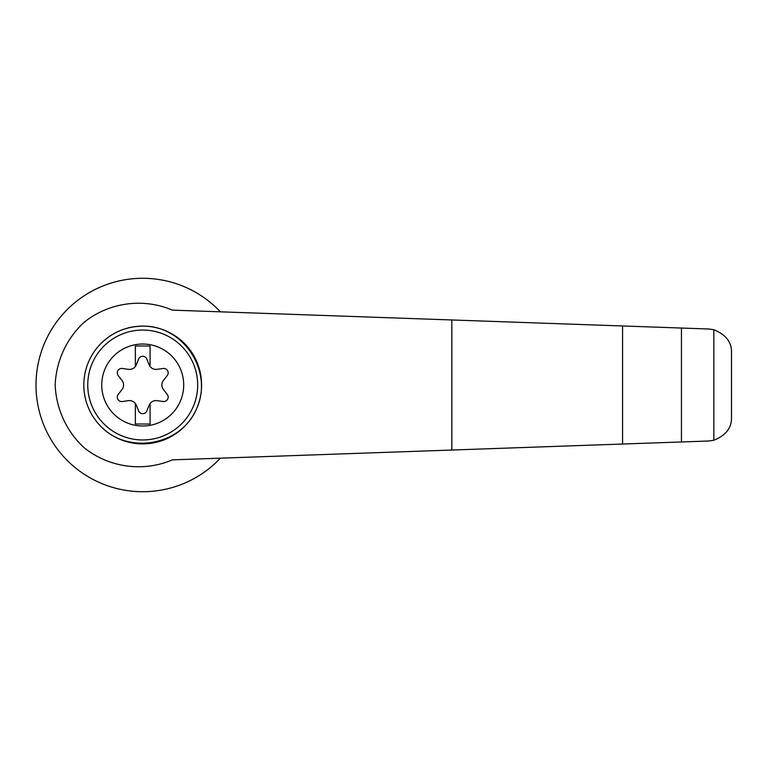 <?xml version="1.0" encoding="UTF-8"?>
<svg xmlns="http://www.w3.org/2000/svg" width="770" height="770" viewBox="0 0 770 770"><rect width="100%" height="100%" fill="white"/><g stroke="black" fill="none" stroke-linecap="round" stroke-linejoin="round"><path stroke-width="1.16" d="M172.355 310.137C143.085 297.576 108.435 302.456 83.776 322.601C66.374 338.896 56.152 361.207 55.171 385C56.152 408.793 66.374 431.104 83.776 447.399C108.435 467.544 143.085 472.424 172.355 459.863L622.574 444.03L622.574 325.97L172.355 310.137M220.393 311.831A106.712 106.712 0 0 0 68.01 308.789A106.712 106.712 0 0 0 68.01 461.211A106.712 106.712 0 0 0 220.393 458.169M622.574 444.03L708.775 440.998L713.838 440.267L713.838 329.733L708.775 329.002L622.574 325.97M713.838 440.267C725.898 435.377 731.789 427.774 731.5 417.465L731.5 352.535C731.789 342.226 725.898 334.623 713.838 329.733M681.45 441.961L681.45 328.039M99.099 345.451C110.928 332.89 125.462 326.451 142.72 326.124C183.635 325.431 213.752 371.727 196.542 408.86C180.594 446.542 126.068 455.32 99.099 424.549M142.72 326.124A58.876 58.876 0 0 1 193.703 414.443A58.876 58.876 0 0 1 91.726 414.443A58.876 58.876 0 0 1 142.72 326.124A58.876 58.876 0 0 1 193.703 414.443A58.876 58.876 0 0 1 91.726 414.443A58.876 58.876 0 0 1 142.72 326.124M142.72 344.026A40.974 40.974 0 0 1 178.207 405.492A40.974 40.974 0 0 1 107.232 405.492A40.974 40.974 0 0 1 142.72 344.026M135.356 403.528A7.363 7.363 0 0 0 128.446 400.66L122.295 401.517A4.418 4.418 0 0 1 118.205 394.423L122.026 389.524A7.363 7.363 0 0 0 122.026 380.476L118.205 375.577A4.418 4.418 0 0 1 122.295 368.483L128.446 369.34A7.363 7.363 0 0 0 135.356 366.472L135.356 345.99L150.073 345.99L150.073 366.472A7.363 7.363 0 0 0 156.984 369.34L163.134 368.483A4.418 4.418 0 0 1 167.234 375.577L163.413 380.476A7.363 7.363 0 0 0 163.413 389.524L167.234 394.423A4.418 4.418 0 0 1 163.134 401.517L156.984 400.66A7.363 7.363 0 0 0 149.139 405.184L146.81 410.949A4.418 4.418 0 0 1 138.619 410.949L136.29 405.184A7.363 7.363 0 0 0 135.356 403.528L135.356 424.01L150.073 424.01L150.073 403.528M135.356 366.472A7.363 7.363 0 0 0 136.29 364.816L138.619 359.051A4.418 4.418 0 0 1 146.81 359.051L149.139 364.816A7.363 7.363 0 0 0 150.073 366.472M451.826 450.036L451.826 319.964M142.72 330.051A54.949 54.949 0 0 1 190.305 412.479A54.949 54.949 0 0 1 95.124 412.479A54.949 54.949 0 0 1 142.72 330.051"/></g></svg>
